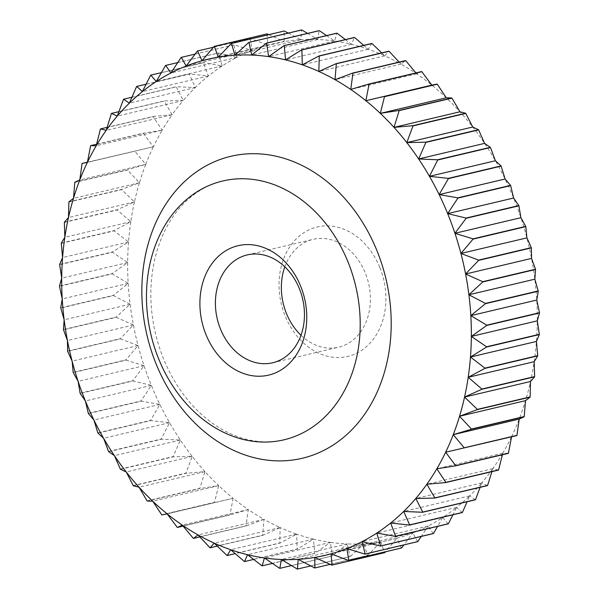 <?xml version="1.0" encoding="UTF-8"?>
<svg xmlns="http://www.w3.org/2000/svg" width="599" height="599" viewBox="0 0 599 599"><rect width="100%" height="100%" fill="white"/><g stroke="black" fill="none" stroke-linecap="round" stroke-linejoin="round"><path stroke-width="0.45" stroke-dasharray="3 2.25" d="M300.99 335.275A55.407 43.839 -103.3 0 0 338.622 347.188A55.407 43.839 -103.3 0 0 365.263 272.904A55.407 43.839 -103.3 0 0 313.135 239.338A55.407 43.839 -103.3 0 0 284.817 266.84M379.729 267.266A66.489 52.607 -103.3 0 0 307.534 230.578A66.489 52.607 -103.3 0 0 285.221 316.145A66.489 52.607 -103.3 0 0 357.423 352.833A66.489 52.607 -103.3 0 0 379.729 267.266M195.087 54.105L234.089 44.888L252.134 50.451L250.15 38.576L197.385 51.042M213.431 47.231L250.345 38.508L267.97 45.165A254.882 201.668 -103.3 0 0 252.134 50.451L186.184 66.04M268.839 34.645L284.248 41.563A254.882 201.668 -103.3 0 0 267.97 45.165L266.914 33.926M267.97 45.165L218.208 56.92M288.276 33.087L300.848 39.669A254.882 201.668 -103.3 0 0 284.248 41.563L284.076 31.043M284.248 41.563L218.291 57.145M307.542 33.402L317.672 39.497A254.882 201.668 -103.3 0 0 300.848 39.669L301.529 29.95M300.848 39.669L234.898 55.25M326.597 35.573L334.594 41.046A254.882 201.668 -103.3 0 0 317.672 39.497L319.147 30.661M317.672 39.497L251.715 55.078M345.376 39.579L351.501 44.304A254.882 201.668 -103.3 0 0 334.594 41.046L336.81 33.162M334.594 41.046L268.637 56.628M363.78 45.359L368.273 49.26A254.882 201.668 -103.3 0 0 351.501 44.304L354.406 37.445M351.501 44.304L285.543 59.893M381.743 52.892L384.805 55.864A254.882 201.668 -103.3 0 0 368.273 49.26L371.799 43.465M368.273 49.26L302.323 64.842M399.151 62.094L400.986 64.086A254.882 201.668 -103.3 0 0 384.805 55.864L388.878 51.2M384.805 55.864L318.855 71.453M415.916 72.913L416.687 73.857A254.882 201.668 -103.3 0 0 400.986 64.086L405.53 60.589M400.986 64.086L335.028 79.674M516.877 435.563L511.606 436.634A254.882 201.668 -103.3 0 0 519.198 419.083A254.882 201.668 -103.3 0 0 525.51 400.656A254.882 201.668 -103.3 0 0 530.512 381.488A254.882 201.668 -103.3 0 0 534.158 361.706A254.882 201.668 -103.3 0 0 536.427 341.445A254.882 201.668 -103.3 0 0 537.296 320.847A254.882 201.668 -103.3 0 0 536.771 300.047A254.882 201.668 -103.3 0 0 534.855 279.186A254.882 201.668 -103.3 0 0 531.553 258.416A254.882 201.668 -103.3 0 0 526.888 237.878A254.882 201.668 -103.3 0 0 520.898 217.699A254.882 201.668 -103.3 0 0 513.62 198.029A254.882 201.668 -103.3 0 0 505.099 178.996A254.882 201.668 -103.3 0 0 495.41 160.742A254.882 201.668 -103.3 0 0 484.598 143.371A254.882 201.668 -103.3 0 0 472.753 127.018A254.882 201.668 -103.3 0 0 459.95 111.796A254.882 201.668 -103.3 0 0 446.27 97.794A254.882 201.668 -103.3 0 0 431.819 85.125A254.882 201.668 -103.3 0 0 416.687 73.857L421.636 71.566M416.687 73.857L350.737 89.446M508.296 453.376L502.786 453.203A254.882 201.668 -103.3 0 0 511.606 436.634L511.568 436.821M511.606 436.634L445.649 452.223M498.48 470.095L492.812 468.658A254.882 201.668 -103.3 0 0 502.786 453.203L502.404 454.768M502.786 453.203L436.836 468.785M487.474 485.602L481.738 482.914A254.882 201.668 -103.3 0 0 492.812 468.658L491.906 471.645M492.812 468.658L426.855 484.247M475.374 499.798L469.638 495.86A254.882 201.668 -103.3 0 0 481.738 482.914L480.113 487.339M481.738 482.914L415.781 498.503M462.248 512.579L456.61 507.413A254.882 201.668 -103.3 0 0 469.638 495.86L467.1 501.752M469.638 495.86L403.689 511.449M448.187 523.87L442.736 517.491A254.882 201.668 -103.3 0 0 456.61 507.413L452.911 514.788M456.61 507.413L390.66 523.002M433.294 533.582L428.098 526.027A254.882 201.668 -103.3 0 0 442.736 517.491L437.622 526.364M442.736 517.491L376.778 533.08M417.668 541.646L412.816 532.96A254.882 201.668 -103.3 0 0 428.098 526.027L421.277 536.419M428.098 526.027L362.148 541.616M401.42 548.018L396.98 538.254A254.882 201.668 -103.3 0 0 412.816 532.96L403.913 544.895M412.816 532.96L346.866 548.549M331.883 565.119L384.648 552.652L380.709 541.855A254.882 201.668 -103.3 0 0 396.98 538.254L385.569 551.769M396.98 538.254L331.03 553.835M314.715 567.979L367.479 555.513L364.102 543.75A254.882 201.668 -103.3 0 0 380.709 541.855L367.681 555.49L330.161 564.355M380.709 541.855L314.752 557.437M297.261 569.05L350.026 556.583L347.285 543.922A254.882 201.668 -103.3 0 0 364.102 543.75L350.235 556.576L310.724 565.913M364.102 543.75L298.152 559.331M279.643 568.324L332.4 555.85L330.363 542.372A254.882 201.668 -103.3 0 0 347.285 543.922L332.617 555.872L291.458 565.598M347.285 543.922L281.328 559.503M261.98 565.8L314.737 553.326L313.457 539.107A254.882 201.668 -103.3 0 0 330.363 542.372L314.947 553.371L272.403 563.427M330.363 542.372L264.406 557.954M244.392 561.495L297.149 549.028L296.677 534.158A254.882 201.668 -103.3 0 0 313.457 539.107L297.359 549.088L253.624 559.421M313.457 539.107L247.499 554.696M226.999 555.453L279.755 542.979L280.145 527.547A254.882 201.668 -103.3 0 0 296.677 534.158L279.965 543.061L235.22 553.641M296.677 534.158L230.727 549.74M209.92 547.696L262.684 535.229L263.972 519.326A254.882 201.668 -103.3 0 0 280.145 527.547L262.886 535.334L217.257 546.108M280.145 527.547L214.195 543.136M193.275 538.291L246.039 525.825L248.263 509.554A254.882 201.668 -103.3 0 0 263.972 519.326L246.234 525.944L199.849 536.906M263.972 519.326L198.014 534.914M177.177 527.3L229.934 514.826L233.131 498.293A254.882 201.668 -103.3 0 0 248.263 509.554L230.121 514.968L183.084 526.087M248.263 509.554L182.313 525.143M161.73 514.788L214.494 502.321L218.68 485.617A254.882 201.668 -103.3 0 0 233.131 498.293L161.91 514.945M233.131 498.293L167.181 513.875M147.047 500.854L199.811 488.387L205 471.623A254.882 201.668 -103.3 0 0 218.68 485.617L199.976 488.559L147.219 501.026M218.68 485.617L152.73 501.206M133.225 485.587L185.99 473.113L192.197 456.393A254.882 201.668 -103.3 0 0 205 471.623L186.147 473.307L133.382 485.774M205 471.623L139.05 487.204M120.354 469.084L173.118 456.618L180.351 440.04A254.882 201.668 -103.3 0 0 192.197 456.393L173.268 456.82L120.504 469.287M192.197 456.393L126.247 471.982M108.531 451.474L161.296 439.007L169.547 422.677A254.882 201.668 -103.3 0 0 180.351 440.04L161.43 439.224L108.666 451.691M180.351 440.04L114.402 455.629M97.832 432.867L150.596 420.393L159.851 404.415A254.882 201.668 -103.3 0 0 169.547 422.677L150.716 420.625L97.959 433.092M169.547 422.677L103.59 438.258M88.33 413.385L141.094 400.918L151.337 385.382A254.882 201.668 -103.3 0 0 159.851 404.415L141.199 401.158L88.442 413.624M159.851 404.415L93.901 420.004M80.094 393.176L132.858 380.709L144.06 365.712A254.882 201.668 -103.3 0 0 151.337 385.382L132.948 380.949L80.184 393.423M151.337 385.382L85.38 400.971M73.175 372.368L125.932 359.894L138.07 345.541A254.882 201.668 -103.3 0 0 144.06 365.712L126.007 360.149L73.25 372.615M144.06 365.712L78.102 381.301M67.62 351.104L120.384 338.63L133.405 324.995A254.882 201.668 -103.3 0 0 138.07 345.541L120.436 338.884L67.68 351.358M138.07 345.541L72.112 361.122M63.464 329.525L116.228 317.058L130.103 304.225A254.882 201.668 -103.3 0 0 133.405 324.995L116.273 317.313L63.509 329.787M133.405 324.995L67.447 340.584M60.746 307.789L113.51 295.322L128.179 283.372A254.882 201.668 -103.3 0 0 130.103 304.225L113.533 295.577L60.776 308.051M130.103 304.225L64.145 319.814M59.481 286.037L112.245 273.571L127.654 262.572A254.882 201.668 -103.3 0 0 128.179 283.372L112.253 273.825L59.488 286.292M128.179 283.372L62.229 298.953M59.668 264.421L112.432 251.954L128.53 241.974A254.882 201.668 -103.3 0 0 127.654 262.572L112.425 252.209L59.66 264.676M127.654 262.572L61.704 278.153M61.323 243.082L114.08 230.615L130.799 221.712A254.882 201.668 -103.3 0 0 128.53 241.974L114.057 230.87L61.293 243.336M128.53 241.974L62.573 257.555M64.415 222.177L117.179 209.71L134.438 201.93A254.882 201.668 -103.3 0 0 130.799 221.712L117.134 209.957L64.37 222.424M130.799 221.712L64.842 237.294M68.937 201.841L121.702 189.374L139.44 182.755A254.882 201.668 -103.3 0 0 134.438 201.93L121.634 189.613L68.878 202.08M134.438 201.93L68.488 217.512M74.853 182.216L127.617 169.749L145.759 164.336A254.882 201.668 -103.3 0 0 139.44 182.755L127.535 169.974L74.778 182.448M139.44 182.755L73.49 198.344M87.432 162.179L153.351 146.777A254.882 201.668 -103.3 0 0 145.759 164.336L134.79 151.18L82.033 163.654M145.759 164.336L79.802 179.917M96.596 144.232L143.46 133.158L162.164 130.215A254.882 201.668 -103.3 0 0 153.351 146.777L143.356 133.36L90.591 145.827M153.351 146.777L87.394 162.366M107.094 127.355L153.284 116.438L172.145 114.753A254.882 201.668 -103.3 0 0 162.164 130.215L153.157 116.633L100.4 129.099M162.164 130.215L96.214 145.797M118.887 111.661L164.283 100.932L183.219 100.497A254.882 201.668 -103.3 0 0 172.145 114.753L164.148 101.104L111.384 113.578M172.145 114.753L106.188 130.342M131.9 97.248L176.391 86.735L195.311 87.551A254.882 201.668 -103.3 0 0 183.219 100.497L176.241 86.892L123.476 99.367M183.219 100.497L117.262 116.086M146.089 84.212L189.516 73.947L208.34 75.998A254.882 201.668 -103.3 0 0 195.311 87.551L189.351 74.096L136.587 86.563M195.311 87.551L129.362 103.14M161.378 72.636L203.57 62.663L222.222 65.92A254.882 201.668 -103.3 0 0 208.34 75.998L203.398 62.79L150.634 75.257M208.34 75.998L142.39 91.587M218.283 53.056A265.971 210.436 76.7 0 1 218.463 52.952L236.852 57.384A254.882 201.668 -103.3 0 0 222.222 65.92L218.283 53.056L165.519 65.531M222.222 65.92L156.264 81.509M177.723 62.581L218.463 52.952M252.134 50.451A254.882 201.668 -103.3 0 0 236.852 57.384L233.902 44.97A265.971 210.436 76.7 0 1 234.089 44.888M233.902 44.97L181.138 57.437M236.852 57.384L170.902 72.973M247.185 254.927L313.135 239.338M283.919 439.831C270.905 442.923 257.36 442.474 243.284 438.475C231.895 435.188 220.799 429.505 209.994 421.426C190.168 406.339 174.698 385.554 163.594 359.056C150.169 324.868 147.347 291.047 155.119 257.592C161.348 233.348 171.98 214.285 187.023 200.388C197.812 190.512 209.725 184.05 222.746 180.988M272.672 362.777L338.622 347.188"/><path stroke-width="0.9" d="M299.305 288.486A55.407 43.839 -103.3 0 0 247.185 254.927A55.407 43.839 -103.3 0 0 220.552 329.218A55.407 43.839 -103.3 0 0 272.672 362.777A55.407 43.839 -103.3 0 0 299.305 288.486M284.817 266.84A55.407 43.839 -103.3 0 0 286.502 313.629A55.407 43.839 -103.3 0 0 300.99 335.275M300.586 285.97A66.489 52.607 -103.3 0 0 228.391 249.281A66.489 52.607 -103.3 0 0 206.078 334.848A66.489 52.607 -103.3 0 0 278.28 371.537A66.489 52.607 -103.3 0 0 300.586 285.97M158.825 359.288A132.985 105.222 -103.3 0 0 283.919 439.831A132.985 105.222 -103.3 0 0 347.839 261.531A132.985 105.222 -103.3 0 0 222.746 180.988A132.985 105.222 -103.3 0 0 158.825 359.288M218.208 56.92L202.02 60.746L197.58 50.982A265.971 210.436 -103.3 0 0 197.385 51.042L186.184 66.04L181.332 57.354L195.087 54.105M267.117 33.881A265.971 210.436 76.7 0 0 266.914 33.926L214.15 46.393L202.02 60.746A254.882 201.668 76.7 0 1 218.291 57.145L214.352 46.348L267.117 33.881L268.839 34.645M197.58 50.982L213.431 47.231M284.285 31.021A265.971 210.436 76.7 0 0 284.076 31.043L231.319 43.51L218.291 57.145A254.882 201.668 76.7 0 1 234.898 55.25L231.521 43.487L284.285 31.021L288.276 33.087M301.739 29.95A265.971 210.436 76.7 0 0 301.529 29.95L248.765 42.424L234.898 55.25A254.882 201.668 76.7 0 1 251.715 55.078L248.974 42.417L301.739 29.95L307.542 33.402M319.357 30.676A265.971 210.436 76.7 0 0 319.147 30.661L266.383 43.128L251.715 55.078A254.882 201.668 76.7 0 1 268.637 56.628L266.6 43.15L319.357 30.676L326.597 35.573M337.02 33.2A265.971 210.436 76.7 0 0 336.81 33.162L284.053 45.629L268.637 56.628A254.882 201.668 76.7 0 1 285.543 59.893L284.263 45.674L337.02 33.2L345.376 39.579M354.608 37.505A265.971 210.436 76.7 0 0 354.406 37.445L301.641 49.912L285.543 59.893A254.882 201.668 76.7 0 1 302.323 64.842L301.851 49.972L354.608 37.505L363.78 45.359M372.001 43.547A265.971 210.436 76.7 0 0 371.799 43.465L319.035 55.939L302.323 64.842A254.882 201.668 76.7 0 1 318.855 71.453L319.245 56.021L372.001 43.547L381.743 52.892M389.08 51.304A265.971 210.436 76.7 0 0 388.878 51.2L336.114 63.666L318.855 71.453A254.882 201.668 76.7 0 1 335.028 79.674L336.316 63.771L389.08 51.304L399.151 62.094M405.725 60.709A265.971 210.436 76.7 0 0 405.53 60.589L352.766 73.056L335.028 79.674A254.882 201.668 76.7 0 1 350.737 89.446L352.961 73.175L405.725 60.709L415.916 72.913M421.823 71.7A265.971 210.436 76.7 0 0 421.636 71.566L368.879 84.032L350.737 89.446A254.882 201.668 76.7 0 1 365.869 100.707L369.066 84.174L421.823 71.7L431.819 85.125L437.09 84.055L365.869 100.707A254.882 201.668 76.7 0 1 380.32 113.383L384.506 96.679L437.27 84.212L446.27 97.794L451.781 97.974L399.024 110.441L380.32 113.383A254.882 201.668 76.7 0 1 394 127.377L399.189 110.613L451.953 98.146L459.95 111.796L465.618 113.226L412.853 125.693L394 127.377A254.882 201.668 76.7 0 1 406.803 142.607L413.011 125.887L465.775 113.413L472.753 127.018L478.496 129.713L425.732 142.18L406.803 142.607A254.882 201.668 76.7 0 1 418.649 158.96L425.882 142.382L478.646 129.916L484.598 143.371L490.334 147.309L437.57 159.776L418.649 158.96A254.882 201.668 76.7 0 1 429.453 176.323L437.704 159.993L490.469 147.526L495.41 160.742L501.041 165.908L448.284 178.375L429.453 176.323A254.882 201.668 76.7 0 1 439.149 194.585L448.404 178.607L501.168 166.133L505.099 178.996L510.558 185.376L457.801 197.842L439.149 194.585A254.882 201.668 76.7 0 1 447.663 213.618L457.906 198.082L510.67 185.615L513.62 198.029L518.816 205.577L466.052 218.051L447.663 213.618A254.882 201.668 76.7 0 1 454.941 233.288L466.142 218.291L518.906 205.824L520.898 217.699L525.75 226.385L472.993 238.851L454.941 233.288A254.882 201.668 76.7 0 1 460.931 253.459L473.068 239.106L525.825 226.632L526.888 237.878L531.32 247.642L478.564 260.116L460.931 253.459A254.882 201.668 76.7 0 1 465.595 274.005L478.616 260.37L531.38 247.896L531.553 258.416L535.491 269.213L482.727 281.687L465.595 274.005A254.882 201.668 76.7 0 1 468.897 294.775L482.772 281.942L535.536 269.475L534.855 279.186L538.224 290.949L485.467 303.423L468.897 294.775A254.882 201.668 76.7 0 1 470.821 315.628L485.49 303.678L538.254 291.211L536.771 300.047L539.512 312.708L486.747 325.175L470.821 315.628A254.882 201.668 76.7 0 1 471.346 336.428L486.755 325.429L539.519 312.963L537.296 320.847L539.34 334.324L486.575 346.791L471.346 336.428A254.882 201.668 76.7 0 1 470.47 357.026L486.568 347.046L539.332 334.579L536.427 341.445L537.707 355.664L484.943 368.13L470.47 357.026A254.882 201.668 76.7 0 1 468.201 377.288L484.92 368.385L537.677 355.918L534.158 361.706L534.63 376.576L481.866 389.043L468.201 377.288A254.882 201.668 76.7 0 1 464.562 397.07L481.821 389.29L534.585 376.823L530.512 381.488L530.122 396.92L477.366 409.387L464.562 397.07A254.882 201.668 76.7 0 1 459.56 416.245L477.298 409.626L530.063 397.159L525.51 400.656L524.222 416.552L471.465 429.026L459.56 416.245A254.882 201.668 76.7 0 1 453.241 434.664L471.383 429.251L524.147 416.784L519.198 419.083L516.967 435.346L464.21 447.82L453.241 434.664A254.882 201.668 76.7 0 1 445.649 452.223L516.877 435.563A265.971 210.436 76.7 0 0 516.967 435.346M431.819 85.125L365.869 100.707M446.27 97.794L380.32 113.383M459.95 111.796L394 127.377M472.753 127.018L406.803 142.607M484.598 143.371L418.649 158.96M495.41 160.742L429.453 176.323M505.099 178.996L439.149 194.585M513.62 198.029L447.663 213.618M520.898 217.699L454.941 233.288M526.888 237.878L460.931 253.459M531.553 258.416L465.595 274.005M534.855 279.186L468.897 294.775M536.771 300.047L470.821 315.628M537.296 320.847L471.346 336.428M536.427 341.445L470.47 357.026M534.158 361.706L468.201 377.288M530.512 381.488L464.562 397.07M525.51 400.656L459.56 416.245M519.198 419.083L453.241 434.664M511.606 436.634L508.409 453.173L455.644 465.64L445.649 452.223A254.882 201.668 76.7 0 1 436.836 468.785L455.539 465.842L508.296 453.376A265.971 210.436 76.7 0 0 508.409 453.173M502.404 454.768L498.6 469.901L445.843 482.367L436.836 468.785A254.882 201.668 76.7 0 1 426.855 484.247L445.716 482.562L498.48 470.095A265.971 210.436 76.7 0 0 498.6 469.901M491.906 471.645L487.616 485.422L434.852 497.896L426.855 484.247A254.882 201.668 76.7 0 1 415.781 498.503L434.717 498.069L487.474 485.602A265.971 210.436 76.7 0 0 487.616 485.422M480.113 487.339L475.524 499.633L422.759 512.108L415.781 498.503A254.882 201.668 76.7 0 1 403.689 511.449L422.609 512.265L475.374 499.798A265.971 210.436 76.7 0 0 475.524 499.633M467.1 501.752L462.413 512.437L409.649 524.904L403.689 511.449A254.882 201.668 76.7 0 1 390.66 523.002L409.484 525.053L462.248 512.579A265.971 210.436 76.7 0 0 462.413 512.437M452.911 514.788L448.366 523.743L395.602 536.21L390.66 523.002A254.882 201.668 76.7 0 1 376.778 533.08L395.43 536.337L448.187 523.87A265.971 210.436 76.7 0 0 448.366 523.743M437.622 526.364L433.481 533.469L380.717 545.944L376.778 533.08A254.882 201.668 76.7 0 1 362.148 541.616L380.537 546.048L433.294 533.582A265.971 210.436 76.7 0 0 433.481 533.469M421.277 536.419L417.862 541.563L365.098 554.03L362.148 541.616A254.882 201.668 76.7 0 1 346.866 548.549L364.911 554.112L417.668 541.646A265.971 210.436 76.7 0 0 417.862 541.563M403.913 544.895L401.615 547.958L348.85 560.424L346.866 548.549A254.882 201.668 76.7 0 1 331.03 553.835L348.655 560.492L401.42 548.018A265.971 210.436 76.7 0 0 401.615 547.958M385.569 551.769L384.85 552.607L332.086 565.074L331.03 553.835A254.882 201.668 76.7 0 1 314.752 557.437L331.883 565.119A265.971 210.436 -103.3 0 0 332.086 565.074M314.924 567.957L314.752 557.437A254.882 201.668 76.7 0 1 298.152 559.331L314.715 567.979A265.971 210.436 -103.3 0 0 314.924 567.957L330.161 564.355M297.471 569.05L298.152 559.331A254.882 201.668 76.7 0 1 281.328 559.503L297.261 569.05A265.971 210.436 -103.3 0 0 297.471 569.05L310.724 565.913M279.853 568.339L281.328 559.503A254.882 201.668 76.7 0 1 264.406 557.954L279.643 568.324A265.971 210.436 -103.3 0 0 279.853 568.339L291.458 565.598M262.19 565.838L264.406 557.954A254.882 201.668 76.7 0 1 247.499 554.696L261.98 565.8A265.971 210.436 -103.3 0 0 262.19 565.838L272.403 563.427M244.594 561.555L247.499 554.696A254.882 201.668 76.7 0 1 230.727 549.74L244.392 561.495A265.971 210.436 -103.3 0 0 244.594 561.555L253.624 559.421M227.201 555.535L230.727 549.74A254.882 201.668 76.7 0 1 214.195 543.136L226.999 555.453A265.971 210.436 -103.3 0 0 227.201 555.535L235.22 553.641M210.122 547.8L214.195 543.136A254.882 201.668 76.7 0 1 198.014 534.914L209.92 547.696A265.971 210.436 -103.3 0 0 210.122 547.8L217.257 546.108M193.47 538.411L198.014 534.914A254.882 201.668 76.7 0 1 182.313 525.143L193.275 538.291A265.971 210.436 -103.3 0 0 193.47 538.411L199.849 536.906M177.364 527.434L182.313 525.143A254.882 201.668 76.7 0 1 167.181 513.875L177.177 527.3A265.971 210.436 -103.3 0 0 177.364 527.434L183.084 526.087M161.91 514.945L167.181 513.875A254.882 201.668 76.7 0 1 152.73 501.206L161.73 514.788A265.971 210.436 -103.3 0 0 161.91 514.945M147.219 501.026L152.73 501.206A254.882 201.668 76.7 0 1 139.05 487.204L147.047 500.854A265.971 210.436 -103.3 0 0 147.219 501.026M133.382 485.774L139.05 487.204A254.882 201.668 76.7 0 1 126.247 471.982L133.225 485.587A265.971 210.436 -103.3 0 0 133.382 485.774M120.504 469.287L126.247 471.982A254.882 201.668 76.7 0 1 114.402 455.629L120.354 469.084A265.971 210.436 -103.3 0 0 120.504 469.287M108.666 451.691L114.402 455.629A254.882 201.668 76.7 0 1 103.59 438.258L108.531 451.474A265.971 210.436 -103.3 0 0 108.666 451.691M97.959 433.092L103.59 438.258A254.882 201.668 76.7 0 1 93.901 420.004L97.832 432.867A265.971 210.436 -103.3 0 0 97.959 433.092M88.442 413.624L93.901 420.004A254.882 201.668 76.7 0 1 85.38 400.971L88.33 413.385A265.971 210.436 -103.3 0 0 88.442 413.624M80.184 393.423L85.38 400.971A254.882 201.668 76.7 0 1 78.102 381.301L80.094 393.176A265.971 210.436 -103.3 0 0 80.184 393.423M73.25 372.615L78.102 381.301A254.882 201.668 76.7 0 1 72.112 361.122L73.175 372.368A265.971 210.436 -103.3 0 0 73.25 372.615M67.68 351.358L72.112 361.122A254.882 201.668 76.7 0 1 67.447 340.584L67.62 351.104A265.971 210.436 -103.3 0 0 67.68 351.358M63.509 329.787L67.447 340.584A254.882 201.668 76.7 0 1 64.145 319.814L63.464 329.525A265.971 210.436 -103.3 0 0 63.509 329.787M60.776 308.051L64.145 319.814A254.882 201.668 76.7 0 1 62.229 298.953L60.746 307.789A265.971 210.436 -103.3 0 0 60.776 308.051M59.488 286.292L62.229 298.953A254.882 201.668 76.7 0 1 61.704 278.153L59.481 286.037A265.971 210.436 -103.3 0 0 59.488 286.292M59.66 264.676L61.704 278.153A254.882 201.668 76.7 0 1 62.573 257.555L59.668 264.421A265.971 210.436 -103.3 0 0 59.66 264.676M61.293 243.336L62.573 257.555A254.882 201.668 76.7 0 1 64.842 237.294L61.323 243.082A265.971 210.436 -103.3 0 0 61.293 243.336M64.37 222.424L64.842 237.294A254.882 201.668 76.7 0 1 68.488 217.512L64.415 222.177A265.971 210.436 -103.3 0 0 64.37 222.424M68.878 202.08L68.488 217.512A254.882 201.668 76.7 0 1 73.49 198.344L68.937 201.841A265.971 210.436 -103.3 0 0 68.878 202.08M74.778 182.448L73.49 198.344A254.882 201.668 76.7 0 1 79.802 179.917L74.853 182.216A265.971 210.436 -103.3 0 0 74.778 182.448M82.123 163.437A265.971 210.436 -103.3 0 0 82.033 163.654L79.802 179.917A254.882 201.668 76.7 0 1 87.394 162.366L82.123 163.437L87.432 162.179M90.704 145.624A265.971 210.436 -103.3 0 0 90.591 145.827L87.394 162.366A254.882 201.668 76.7 0 1 96.214 145.797L90.704 145.624L96.596 144.232M100.52 128.905A265.971 210.436 -103.3 0 0 100.4 129.099L96.214 145.797A254.882 201.668 76.7 0 1 106.188 130.342L100.52 128.905L107.094 127.355M111.526 113.398A265.971 210.436 -103.3 0 0 111.384 113.578L106.188 130.342A254.882 201.668 76.7 0 1 117.262 116.086L111.526 113.398L118.887 111.661M123.626 99.202A265.971 210.436 -103.3 0 0 123.476 99.367L117.262 116.086A254.882 201.668 76.7 0 1 129.362 103.14L123.626 99.202L131.9 97.248M136.752 86.421A265.971 210.436 -103.3 0 0 136.587 86.563L129.362 103.14A254.882 201.668 76.7 0 1 142.39 91.587L136.752 86.421L146.089 84.212M150.813 75.13A265.971 210.436 -103.3 0 0 150.634 75.257L142.39 91.587A254.882 201.668 76.7 0 1 156.264 81.509L150.813 75.13L161.378 72.636M165.519 65.531L156.264 81.509A254.882 201.668 76.7 0 1 170.902 72.973L165.706 65.418A265.971 210.436 -103.3 0 0 165.519 65.531M181.332 57.354A265.971 210.436 -103.3 0 0 181.138 57.437L170.902 72.973A254.882 201.668 76.7 0 1 186.184 66.04A254.882 201.668 76.7 0 1 202.02 60.746M165.706 65.418L177.723 62.581M156.264 364.312A155.148 122.758 -103.3 0 0 324.733 449.924A155.148 122.758 -103.3 0 0 376.786 250.27A155.148 122.758 -103.3 0 0 208.317 164.665A155.148 122.758 -103.3 0 0 156.264 364.312"/></g></svg>
